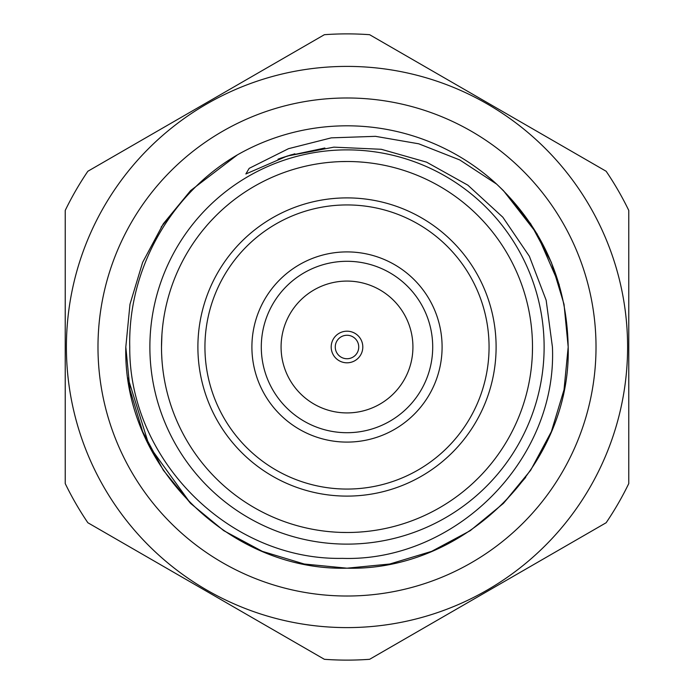<?xml version="1.0" encoding="UTF-8"?>
<svg xmlns="http://www.w3.org/2000/svg" width="694" height="694" viewBox="0 0 694 694"><rect width="100%" height="100%" fill="white"/><g stroke="black" fill="none" stroke-linecap="round" stroke-linejoin="round"><path stroke-width="1.04" d="M97.984 347A249.016 249.016 0 0 1 347 97.984A249.016 249.016 0 0 1 596.016 347A249.016 249.016 0 0 1 347 596.016A249.016 249.016 0 0 1 97.984 347M358.737 347A11.737 11.737 0 0 0 347 335.263A11.737 11.737 0 0 0 335.263 347A11.737 11.737 0 0 0 347 358.737A11.737 11.737 0 0 0 358.737 347M362.806 347A15.806 15.806 0 0 0 347 331.194A15.806 15.806 0 0 0 331.194 347A15.806 15.806 0 0 0 347 362.806A15.806 15.806 0 0 0 362.806 347M347 412.921A65.921 65.921 0 0 0 412.921 347A65.921 65.921 0 0 0 347 281.079A65.921 65.921 0 0 0 281.079 347A65.921 65.921 0 0 0 347 412.921M251.905 347A95.095 95.095 0 0 1 347 251.905A95.095 95.095 0 0 1 442.095 347A95.095 95.095 0 0 1 347 442.095A95.095 95.095 0 0 1 251.905 347M432.709 347A85.709 85.709 0 0 0 347 261.291A85.709 85.709 0 0 0 261.291 347A85.709 85.709 0 0 0 347 432.709A85.709 85.709 0 0 0 432.709 347M65.227 483.562L65.227 210.438A313.115 313.115 0 0 1 87.852 171.262L324.376 34.7A313.115 313.115 0 0 1 369.624 34.7L606.148 171.262A313.115 313.115 0 0 1 628.773 210.438L628.773 483.562A313.115 313.115 0 0 1 606.148 522.738L369.624 659.3A313.115 313.115 0 0 1 324.376 659.3L87.852 522.738A313.115 313.115 0 0 1 65.227 483.562M66.398 347A280.602 280.602 0 0 0 347 627.602A280.602 280.602 0 0 0 627.602 347A280.602 280.602 0 0 0 347 66.398A280.602 280.602 0 0 0 66.398 347M490.311 464.78L486.668 469.075M478.166 478.166L473.612 482.573M469.075 486.668L464.78 490.311M532.498 347A185.498 185.498 0 0 0 347 161.502A185.498 185.498 0 0 0 161.502 347A185.498 185.498 0 0 0 347 532.498A185.498 185.498 0 0 0 532.498 347L532.393 353.333M532.081 359.44L531.621 365.053M161.919 359.431L161.607 353.359M365.053 531.621L359.44 532.081M347 532.498L340.667 532.393M334.56 532.081L328.947 531.621M197.894 347A149.106 149.106 0 0 0 347 496.106A149.106 149.106 0 0 0 496.106 347A149.106 149.106 0 0 0 347 197.894A149.106 149.106 0 0 0 197.894 347M204.938 347A142.062 142.062 0 0 0 347 489.062A142.062 142.062 0 0 0 489.062 347A142.062 142.062 0 0 0 347 204.938A142.062 142.062 0 0 0 204.938 347M128 378.057L149.297 446.181L190.598 503.402L223.763 530.676L262.358 551.357L304.258 564.022L347 568.186L389.742 564.022L431.642 551.357L470.237 530.676L503.402 503.402L530.676 470.237L551.357 431.642L564.022 389.742L568.186 347C571.283 465.119 465.119 571.283 347 568.186C228.881 571.283 122.717 465.119 125.814 347L129.978 389.742L142.643 431.642L163.324 470.237L190.598 503.402L223.763 530.676L262.358 551.357L304.258 564.022L347 568.186L389.742 564.022L431.642 551.357L470.237 530.676L503.402 503.402L525.696 477.359M503.402 190.598L530.676 223.763L551.357 262.358L564.022 304.258L568.186 347L564.022 304.258L551.357 262.358L530.676 223.763L503.402 190.598L496.505 183.988C543.02 228.153 566.911 282.493 568.186 347L564.022 304.258L551.357 262.358L530.676 223.763L503.402 190.598L496.505 183.988L503.402 190.598L530.676 223.763L551.357 262.358L564.022 304.258L568.186 347C571.283 465.119 465.119 571.283 347 568.186C228.881 571.283 122.717 465.119 125.814 347C122.717 465.119 228.881 571.283 347 568.186C465.119 571.283 571.283 465.119 568.186 347C571.283 465.119 465.119 571.283 347 568.186C228.881 571.283 122.717 465.119 125.814 347L129.978 304.258L142.643 262.358L163.324 223.763L190.598 190.598L237.383 154.883L190.598 190.598L163.324 223.763L142.643 262.358L129.978 304.258L125.814 347L129.978 304.258L142.643 262.358L163.324 223.763L190.598 190.598L237.383 154.883L190.598 190.598L163.324 223.763L142.643 262.358L129.978 304.258L125.814 347L129.978 304.258L142.643 262.358L163.324 223.763L190.598 190.598L237.383 154.883C170.117 194.042 127.904 269.766 129.752 347C128.806 459.654 229.28 560.613 342.376 558.366C455.177 562.027 557.447 460.087 552.424 347L546.161 300.259L529.366 256.277L502.829 217.213L467.86 185.177L426.593 162.162L381.292 149.288L333.883 147.154L287.212 156.037L245.867 173.968L249.172 168.356L288.522 148.681L331.298 137.854L375.489 136.336L418.725 143.797L459.732 159.932L496.644 184.118M190.598 190.598L161.129 227.094M237.383 154.883A221.186 221.186 0 0 1 496.505 183.988L503.402 190.598L537 233.757L559.26 284.792M149.878 347A197.122 197.122 0 0 0 347 544.122A197.122 197.122 0 0 0 544.122 347A197.122 197.122 0 0 0 347 149.878A197.122 197.122 0 0 0 149.878 347M229.22 203.689L224.925 207.324M215.825 215.834L211.436 220.388M207.324 224.925L203.689 229.22M365.053 162.379L359.449 161.919M346.991 161.502L340.667 161.607M334.551 161.919L328.947 162.379M161.502 347L161.919 334.577M464.78 203.689L469.075 207.324M478.175 215.834L482.564 220.388M486.676 224.925L490.311 229.22M291.263 154.814L280.827 158.154M294.846 153.799L278.034 159.152M291.697 154.684L280.176 158.379M324.896 148.004L287.212 156.037"/></g></svg>
